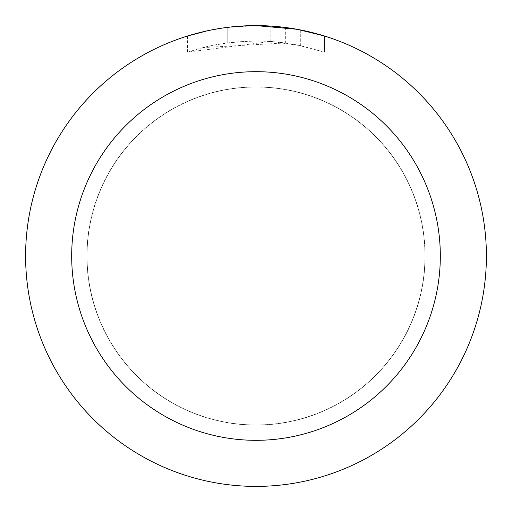 <?xml version="1.0" encoding="UTF-8"?>
<svg xmlns="http://www.w3.org/2000/svg" width="512" height="512" viewBox="0 0 512 512"><rect width="100%" height="100%" fill="white"/><g stroke="black" fill="none" stroke-linecap="round" stroke-linejoin="round"><path stroke-width="0.38" stroke-dasharray="2.56 1.92" d="M256 87.04A168.96 168.96 0 0 1 424.96 256A168.96 168.96 0 0 1 256 424.96A168.96 168.96 0 0 1 87.04 256A168.96 168.96 0 0 1 256 87.04A168.96 168.96 0 0 1 424.96 256A168.96 168.96 0 0 1 256 424.96A168.96 168.96 0 0 1 87.04 256A168.96 168.96 0 0 1 256 87.04M256 86.963A169.037 169.037 0 0 1 425.037 256A169.037 169.037 0 0 1 256 425.037A169.037 169.037 0 0 1 86.963 256A169.037 169.037 0 0 1 256 86.963M242.778 25.984L256 25.606L270.848 26.093L300.723 29.984L300.723 45.664L270.854 41.472L187.558 52.147L201.101 48.083L214.899 44.922L235.91 41.901L257.12 40.96L271.264 41.504L285.344 42.97L285.344 27.475L256 25.6A230.4 230.4 0 0 1 486.4 256A230.4 230.4 0 0 1 256 486.4A230.4 230.4 0 0 1 25.6 256A230.4 230.4 0 0 1 256 25.6L260.595 25.645M263.795 25.734L284.371 27.354M300.717 29.984L298.016 29.466M324.448 36.006L296.922 29.267L296.928 44.89L324.448 52.147L300.717 45.664M285.344 42.97L203.002 47.59A215.04 215.04 0 0 1 227.206 42.899L249.933 41.043L264.013 41.107L278.131 42.099L296.928 44.89M227.206 27.405L227.206 42.899L227.206 27.405A230.4 230.4 0 0 0 203.002 31.776L221.555 28.192M237.997 26.304L230.016 27.072M324.467 52.147L324.467 36.006L324.467 52.147M203.002 47.59L203.002 31.776L203.002 47.59M207.635 30.733L220.774 28.307M227.206 27.411L239.11 26.221M300.723 45.664L300.723 29.984M270.854 41.472L270.854 26.08M187.546 52.147L187.546 36.006L206.733 30.931L221.376 28.218L241.114 26.08L256 25.6L225.792 27.59M87.04 256A168.96 168.96 0 0 1 256 87.04A168.96 168.96 0 0 1 424.96 256A168.96 168.96 0 0 1 256 424.96A168.96 168.96 0 0 1 87.04 256M86.886 256A169.114 169.114 0 0 1 256 86.886A169.114 169.114 0 0 1 425.114 256A169.114 169.114 0 0 1 256 425.114A169.114 169.114 0 0 1 86.886 256M300.819 30.003L300.819 45.683"/><path stroke-width="0.77" d="M260.595 25.645L263.795 25.734M284.371 27.354L285.344 27.475M296.928 29.267L256 25.6A230.4 230.4 0 0 1 486.4 256A230.4 230.4 0 0 1 256 486.4A230.4 230.4 0 0 1 25.6 256A230.4 230.4 0 0 1 256 25.6L237.997 26.304M298.016 29.466L324.448 36.006M256 71.68A184.32 184.32 0 0 1 440.32 256A184.32 184.32 0 0 1 256 440.32A184.32 184.32 0 0 1 71.68 256A184.32 184.32 0 0 1 256 71.68M230.016 27.072L227.206 27.405M187.558 36.006L207.635 30.733M220.774 28.307L227.206 27.411M239.11 26.221L242.778 25.984M221.555 28.192L225.792 27.59"/></g></svg>
